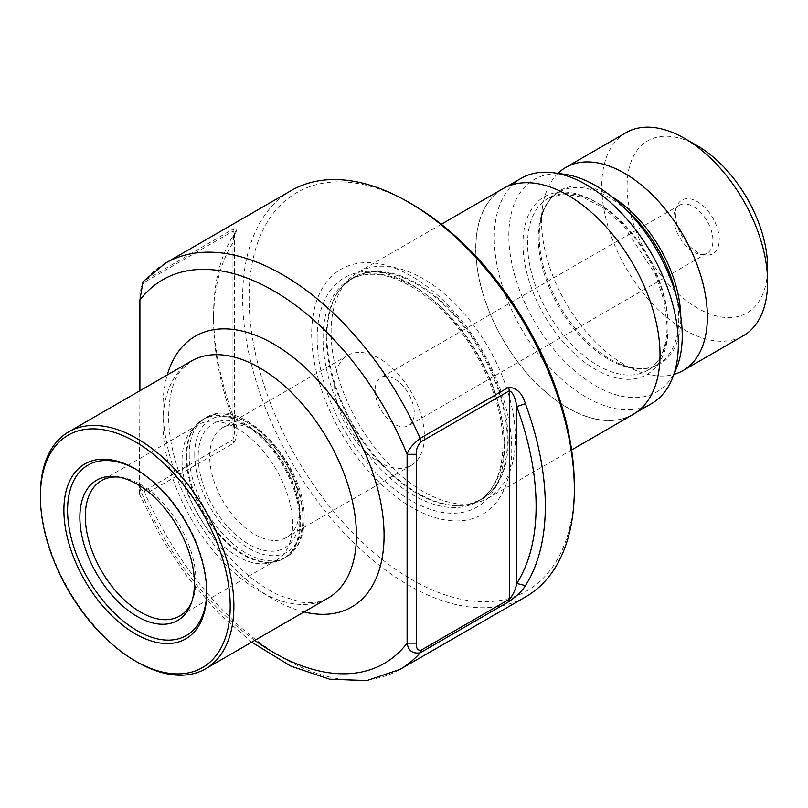 <?xml version="1.0" encoding="UTF-8"?>
<svg xmlns="http://www.w3.org/2000/svg" width="808" height="808" viewBox="0 0 808 808"><rect width="100%" height="100%" fill="white"/><g stroke="black" fill="none" stroke-linecap="round" stroke-linejoin="round"><path stroke-width="0.61" stroke-dasharray="4.04 3.03" d="M213.615 319.988A228.028 131.654 -120 0 0 232.967 419.594L234.492 433.26L232.967 439.663L144.521 490.729C141.117 490.88 139.582 488.497 139.905 483.558L139.905 294.728C139.582 290.153 141.127 285.992 144.521 282.245L232.967 231.169L234.492 233.32L232.967 242.723A228.028 131.654 -120 0 0 213.615 319.988L213.615 314.666A234.542 135.411 60 0 1 233.522 235.199L236.784 229.472L233.754 228.654L143.026 281.618M139.905 390.749L139.39 494.102L145.309 494.163L233.754 443.097C238.178 435.542 238.097 426.887 233.522 417.12A234.542 135.411 60 0 1 213.615 314.666M233.522 417.12L232.967 419.594L232.967 242.723L233.522 235.199M206.707 591.537A98.374 56.802 -120 0 0 206.707 590.486L206.707 592.617M191.415 602.808A78.184 45.137 -120 0 0 192.243 600.93A78.184 45.137 -120 0 0 195.879 580.245A78.184 45.137 -120 0 0 120.877 477.306A78.184 45.137 -120 0 0 118.827 477.084M182.063 460.56A78.184 45.137 -120 0 0 211.423 533.896A78.184 45.137 -120 0 0 268.317 563.237A78.184 45.137 -120 0 0 276.437 560.186A78.184 45.137 -120 0 0 292.627 524.392A78.184 45.137 -120 0 0 258.499 445.713A78.184 45.137 -120 0 0 198.253 424.766A78.184 45.137 -120 0 0 191.557 430.27A78.184 45.137 -120 0 0 182.063 460.56M299.536 508.434A63.519 36.673 -120 0 0 254.621 430.634A63.519 36.673 -120 0 0 222.857 427.493A63.519 36.673 -120 0 0 209.706 456.571A63.519 36.673 -120 0 0 237.431 520.493A63.519 36.673 -120 0 0 286.386 537.512A63.519 36.673 -120 0 0 299.536 508.434L299.536 515.08A71.67 41.38 -120 0 0 248.864 427.311A71.67 41.38 -120 0 0 198.182 456.571A71.67 41.38 -120 0 0 248.864 544.34A71.67 41.38 -120 0 0 299.536 515.08M334.552 384.487A63.519 36.673 -120 0 0 362.277 448.42A63.519 36.673 -120 0 0 411.232 465.438A63.519 36.673 -120 0 0 424.382 436.35A63.519 36.673 -120 0 0 396.657 372.427A63.519 36.673 -120 0 0 347.703 355.409A63.519 36.673 -120 0 0 334.552 384.487M375.114 390.325A27.694 15.988 -120 0 0 387.204 418.191A27.694 15.988 -120 0 0 408.535 425.614A27.694 15.988 -120 0 0 414.272 412.939A27.694 15.988 -120 0 0 402.182 385.073A27.694 15.988 -120 0 0 380.851 377.649A27.694 15.988 -120 0 0 375.114 390.325M673.771 217.897A27.694 15.988 -120 0 0 700.344 254.358A27.694 15.988 -120 0 0 707.202 253.177A27.694 15.988 -120 0 0 712.939 240.501A27.694 15.988 -120 0 0 700.849 212.635A27.694 15.988 -120 0 0 679.508 205.222A27.694 15.988 -120 0 0 675.064 210.575A27.694 15.988 -120 0 0 673.771 217.897M675.458 214.261A30.946 17.867 -120 0 0 705.152 255.005A30.946 17.867 -120 0 0 719.231 239.532A30.946 17.867 -120 0 0 701.314 204.343A30.946 17.867 -120 0 0 676.902 206.08A30.946 17.867 -120 0 0 675.458 214.261M697.344 145.773A99.354 57.368 -120 0 0 627.089 186.335A99.354 57.368 -120 0 0 697.344 308.02A99.354 57.368 -120 0 0 767.6 267.458M626.038 132.653A117.271 67.71 -120 0 0 601.748 186.335A117.271 67.71 -120 0 0 652.945 304.353A117.271 67.71 -120 0 0 743.31 335.774M557.954 173.387A117.271 67.71 -120 0 0 542.461 207.313A117.271 67.71 -120 0 0 541.532 221.109A117.271 67.71 -120 0 0 636.856 370.821A117.271 67.71 -120 0 0 673.993 374.367M564.6 174.286A122.614 70.791 -120 0 0 508.828 235.623A122.614 70.791 -120 0 0 579.801 375.053A122.614 70.791 -120 0 0 676.528 368.165M521.251 178.295A130.138 75.134 -120 0 0 494.294 237.865A130.138 75.134 -120 0 0 551.106 368.832A130.138 75.134 -120 0 0 651.389 403.707M659.914 354.762A130.138 75.134 -120 0 0 603.111 223.796A130.138 75.134 -120 0 0 502.818 188.931A130.138 75.134 -120 0 0 475.872 248.511A130.138 75.134 -120 0 0 532.674 379.477A130.138 75.134 -120 0 0 632.957 414.342A130.138 75.134 -120 0 0 659.914 354.762M502.738 188.789A130.3 75.235 -120 0 0 475.75 248.44A130.3 75.235 -120 0 0 532.634 379.568A130.3 75.235 -120 0 0 633.038 414.484M515.373 438.35A130.3 75.235 -120 0 0 458.49 307.222A130.3 75.235 -120 0 0 358.085 272.306A130.3 75.235 -120 0 0 346.915 281.477A130.3 75.235 -120 0 0 331.098 331.957A130.3 75.235 -120 0 0 380.033 454.187A130.3 75.235 -120 0 0 474.862 503.081A130.3 75.235 -120 0 0 488.386 498.001A130.3 75.235 -120 0 0 515.373 438.35M311.676 334.047A141.481 81.679 -120 0 0 411.716 507.323A141.481 81.679 -120 0 0 511.757 449.561A141.481 81.679 -120 0 0 411.716 276.286A141.481 81.679 -120 0 0 311.676 334.047M411.716 204.02A229.987 132.785 -120 0 0 249.096 297.91A229.987 132.785 -120 0 0 411.716 579.589A229.987 132.785 -120 0 0 574.337 485.689M291.223 190.547A234.542 135.411 -120 0 0 242.642 297.91A234.542 135.411 -120 0 0 345.026 533.947A234.542 135.411 -120 0 0 525.766 596.789M206.707 590.486A98.374 56.802 -120 0 0 137.148 470.004A98.374 56.802 -120 0 0 136.229 469.478M40.4 494.466A136.815 78.992 -120 0 0 137.148 662.035M254.813 640.37A221.513 127.896 -120 0 1 139.905 488.88L139.905 483.558L139.218 491.416M139.905 294.728L139.905 300.051M304.071 611.939A156.368 90.274 60 0 1 162.943 407.757A156.368 90.274 60 0 1 167.256 374.962M162.943 423.715A136.815 78.992 -120 0 0 222.665 561.409A136.815 78.992 -120 0 0 328.099 598.061C321.816 602.111 312.959 603.495 301.525 602.223L279.821 595.648C263.549 588.315 247.349 576.195 231.219 559.288C194.072 520.776 167.973 459.803 168.67 415.736C169.074 395.264 173.134 380.164 180.851 370.438L191.284 361.085A136.815 78.992 -120 0 0 162.943 423.715M186.214 456.409A80.325 46.379 -120 0 0 216.382 531.765A80.325 46.379 -120 0 0 274.841 561.903A80.325 46.379 -120 0 0 299.808 521.998A80.325 46.379 -120 0 0 259.651 436.108A80.325 46.379 -120 0 0 195.96 425.291A80.325 46.379 -120 0 0 186.214 456.409M186.83 455.944A80.467 46.46 -120 0 0 221.958 536.916A80.467 46.46 -120 0 0 283.962 558.469A80.467 46.46 -120 0 0 300.626 521.635A80.467 46.46 -120 0 0 265.499 440.663A80.467 46.46 -120 0 0 203.495 419.11A80.467 46.46 -120 0 0 186.83 455.944M189.203 454.571A80.467 46.46 -120 0 0 224.321 535.542A80.467 46.46 -120 0 0 286.325 557.106A80.467 46.46 -120 0 0 302.99 520.271A80.467 46.46 -120 0 0 267.872 439.299A80.467 46.46 -120 0 0 205.868 417.736A80.467 46.46 -120 0 0 189.203 454.571M194.728 454.571A76.558 44.198 -120 0 0 248.864 548.329A76.558 44.198 -120 0 0 302.99 517.08A76.558 44.198 -120 0 0 248.864 423.321A76.558 44.198 -120 0 0 194.728 454.571M611.373 196.394A100.121 57.802 -120 0 0 539.996 224.685A100.121 57.802 -120 0 0 539.199 236.451A100.121 57.802 -120 0 0 620.584 364.267A100.121 57.802 -120 0 0 680.79 318.201A100.121 57.802 -120 0 0 680.78 316.605M627.25 210.817A99.354 57.368 -120 0 0 558.833 192.142A99.354 57.368 -120 0 0 538.259 237.623A99.354 57.368 -120 0 0 581.629 337.613A99.354 57.368 -120 0 0 658.197 364.226A99.354 57.368 -120 0 0 678.77 318.746A99.354 57.368 -120 0 0 676.225 295.637M668.095 324.907A99.354 57.368 -120 0 0 624.725 224.917A99.354 57.368 -120 0 0 548.157 198.303A99.354 57.368 -120 0 0 527.584 243.784A99.354 57.368 -120 0 0 570.953 343.774A99.354 57.368 -120 0 0 647.511 370.397A99.354 57.368 -120 0 0 668.095 324.907M522.978 243.784A102.616 59.247 -120 0 0 595.536 369.458A102.616 59.247 -120 0 0 668.095 327.573A102.616 59.247 -120 0 0 595.536 201.889A102.616 59.247 -120 0 0 522.978 243.784M508.192 440.744A128.159 73.993 -120 0 0 444.117 303.707A128.159 73.993 -120 0 0 342.511 286.456A128.159 73.993 -120 0 0 326.947 336.108A128.159 73.993 -120 0 0 375.074 456.318A128.159 73.993 -120 0 0 468.347 504.414A128.159 73.993 -120 0 0 508.192 440.744M326.331 336.572A128.028 73.912 -120 0 0 382.214 465.408A128.028 73.912 -120 0 0 480.861 499.708A128.028 73.912 -120 0 0 507.374 441.097A128.028 73.912 -120 0 0 451.5 312.262A128.028 73.912 -120 0 0 352.844 277.962A128.028 73.912 -120 0 0 326.331 336.572M504.081 443.006A128.028 73.912 -120 0 0 448.198 314.171A128.028 73.912 -120 0 0 349.551 279.871A128.028 73.912 -120 0 0 323.038 338.471A128.028 73.912 -120 0 0 378.912 467.307A128.028 73.912 -120 0 0 477.568 501.606A128.028 73.912 -120 0 0 504.081 443.006M317.15 338.239A132.472 76.487 -120 0 0 410.817 500.485A132.472 76.487 -120 0 0 504.495 446.4A132.472 76.487 -120 0 0 410.817 284.153A132.472 76.487 -120 0 0 317.15 338.239M165.448 263.156A234.542 135.411 -120 0 0 145.309 279.719L144.521 282.245M144.521 490.729L145.309 494.163A234.542 135.411 -120 0 0 399.99 669.398M233.754 228.654L232.967 231.169L232.967 439.663L233.754 443.097M192.243 600.93L190.648 604.818M276.437 560.186L179.689 616.039M268.317 563.237L274.841 561.903L286.325 557.106L297.364 546.188C301.879 538.704 304.131 529.533 304.141 518.675C306.333 464.277 241.228 394.203 205.868 417.736L195.96 425.291L191.557 430.27M411.232 465.438L286.386 537.512M707.202 253.177L408.535 425.614M700.344 254.358L705.152 255.005M636.856 370.821L620.584 364.267C635.522 370.044 648.056 370.034 658.197 364.226L647.511 370.397C660.166 362.883 666.711 348.167 667.135 326.24L664.095 300.859L655.207 274.003L623.402 225.382L603.293 207.888L582.79 197.142L563.853 193.96L548.157 198.303L558.833 192.142C548.743 198.011 542.461 208.858 539.996 224.685L542.461 207.313M506.081 187.052L502.818 188.931M441.32 224.25L358.085 272.306M474.862 503.081L468.347 504.414L480.861 499.708L477.568 501.606C493.951 491.85 502.414 472.852 502.94 444.602C503.657 398.91 474.306 337.572 435.33 303.747C401.677 275.568 373.084 267.61 349.551 279.871L352.844 277.962L342.511 286.456L346.915 281.477M139.39 494.102L160.974 537.249L187.658 577.417L218.322 612.898L251.702 642.168M571.62 449.945L488.386 498.001M636.219 412.464L632.957 414.342M675.064 210.575L676.902 206.08M679.508 205.222L380.851 377.649M347.703 355.409L222.857 427.493M254.621 430.634L248.864 427.311M198.253 424.766L101.505 480.619M120.877 477.306L116.706 476.74M137.148 470.004L135.3 468.933M234.492 233.32L234.492 433.26M236.784 229.472L233.633 239.713"/><path stroke-width="1.21" d="M135.3 660.974L137.148 662.035A136.815 78.992 -120 0 0 205.555 668.812A136.815 78.992 -120 0 0 233.886 606.182A136.815 78.992 -120 0 0 174.164 468.489A136.815 78.992 -120 0 0 68.741 431.836A136.815 78.992 -120 0 0 40.4 494.466L40.4 496.597A134.209 77.487 -120 0 0 135.3 660.974A134.209 77.487 -120 0 0 230.209 606.182A134.209 77.487 -120 0 0 135.3 441.804A134.209 77.487 -120 0 0 40.4 496.597M63.893 510.161A100.98 58.307 -120 0 0 135.3 633.846A100.98 58.307 -120 0 0 206.707 592.617A100.98 58.307 -120 0 0 135.3 468.933A100.98 58.307 -120 0 0 63.893 510.161M136.229 469.478A98.374 56.802 -120 0 0 67.579 510.161A98.374 56.802 -120 0 0 136.683 630.381A98.374 56.802 -120 0 0 206.707 591.537M79.871 517.251A81.002 46.763 -120 0 0 126.755 609.363A81.002 46.763 -120 0 0 190.648 604.818A81.002 46.763 -120 0 0 194.425 583.396A81.002 46.763 -120 0 0 116.706 476.74A81.002 46.763 -120 0 0 79.871 517.251M118.827 477.084A78.184 45.137 -120 0 0 101.505 480.619A78.184 45.137 -120 0 0 85.315 516.413A78.184 45.137 -120 0 0 119.443 595.092A78.184 45.137 -120 0 0 179.689 616.039A78.184 45.137 -120 0 0 191.415 602.808M673.993 374.367A117.271 67.71 -120 0 0 683.083 370.539L743.31 335.774A117.271 67.71 -120 0 0 767.6 282.083L767.6 267.458A99.354 57.368 -120 0 0 697.344 145.773L684.679 138.461A117.271 67.71 -120 0 0 626.038 132.653L565.812 167.418A117.271 67.71 -120 0 0 557.954 173.387M767.6 282.083A117.271 67.71 -120 0 0 684.679 138.461M683.083 370.539A117.271 67.71 -120 0 0 707.374 316.857A117.271 67.71 -120 0 0 656.187 198.839A117.271 67.71 -120 0 0 565.812 167.418M636.219 412.464L651.389 403.707A130.138 75.134 -120 0 0 672.286 378.548L676.528 368.165A122.614 70.791 -120 0 0 682.235 335.734A122.614 70.791 -120 0 0 564.6 174.286L553.48 172.771A130.138 75.134 -120 0 0 521.251 178.295L506.081 187.052M672.286 378.548A130.138 75.134 -120 0 0 678.336 344.127A130.138 75.134 -120 0 0 553.48 172.771M571.62 449.945L633.038 414.484A130.3 75.235 -120 0 0 660.025 354.833A130.3 75.235 -120 0 0 603.152 223.705A130.3 75.235 -120 0 0 502.738 188.789L441.32 224.25M251.702 642.168L290.739 666.085L329.735 679.245L366.913 680.578L399.99 669.398L525.766 596.789A234.542 135.411 -120 0 0 574.337 489.416L574.337 485.689A229.987 132.785 -120 0 0 411.716 204.02L408.495 202.162A234.542 135.411 -120 0 0 291.223 190.547L165.448 263.156L143.026 281.618L139.905 300.051L139.905 390.749M574.337 489.416A234.542 135.411 -120 0 0 408.495 202.162M420.928 441.825C417.534 445.592 415.999 449.753 416.322 454.318L416.322 643.148C415.999 648.087 417.534 650.48 420.928 650.309L509.383 599.243C512.928 595.304 515.383 590.032 516.756 583.437A228.028 131.654 -120 0 0 516.756 406.565C515.383 397.688 512.928 392.415 509.383 390.759L420.928 441.825L420.14 438.391L508.596 387.325C516.645 387.678 522.251 393.142 525.412 403.727A234.542 135.411 60 0 1 545.319 506.172A234.542 135.411 60 0 1 525.412 585.638C522.241 590.941 516.635 596.314 508.596 601.768L420.14 652.834C412.666 653.935 408.323 650.713 407.111 643.148L407.111 454.318C408.313 449.632 412.656 444.329 420.14 438.391A234.542 135.411 -120 0 0 165.448 263.156M139.905 300.051A221.513 127.896 -120 0 1 407.111 454.318L416.322 454.318M416.322 643.148L407.111 643.148A221.513 127.896 -120 0 1 254.813 640.37M525.412 403.727L516.756 406.565L516.756 583.437L525.412 585.638M167.256 374.962A156.368 90.274 60 0 1 288.941 354.086A156.368 90.274 60 0 1 384.073 535.431A156.368 90.274 60 0 1 304.071 611.939M205.555 668.812L328.099 598.061A136.815 78.992 -120 0 0 356.429 535.431A136.815 78.992 -120 0 0 296.708 397.738A136.815 78.992 -120 0 0 191.284 361.085L68.741 431.836M680.78 316.605A100.121 57.802 -120 0 0 611.373 196.394M676.225 295.637A99.354 57.368 -120 0 0 627.25 210.817M399.99 669.398A234.542 135.411 -120 0 0 420.14 652.834L420.928 650.309M508.596 601.768L509.383 599.243L509.383 390.759L508.596 387.325"/></g></svg>
